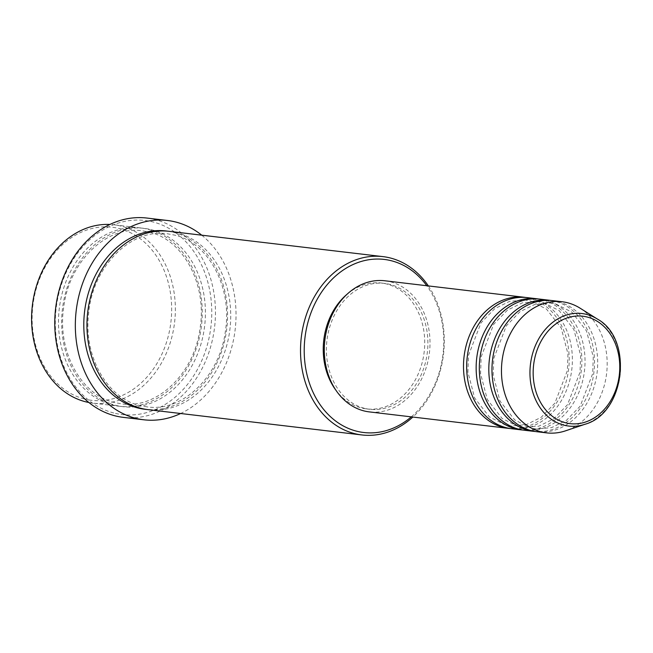<?xml version="1.0" encoding="UTF-8"?>
<svg xmlns="http://www.w3.org/2000/svg" width="653" height="653" viewBox="0 0 653 653"><rect width="100%" height="100%" fill="white"/><g stroke="black" fill="none" stroke-linecap="round" stroke-linejoin="round"><path stroke-width="0.49" stroke-dasharray="3.27 2.45" d="M525.689 297.474A66.018 52.656 -83.3 0 1 529.714 298.307A66.018 52.656 -83.3 0 1 568.306 371.557A66.018 52.656 -83.3 0 1 510.181 428.539M527.281 297.629A66.018 52.656 -83.3 0 1 532.881 298.682A66.018 52.656 -83.3 0 1 571.318 372.912A66.018 52.656 -83.3 0 1 511.764 428.752M538.35 298.968A66.018 52.656 -83.3 0 1 542.374 299.8A66.018 52.656 -83.3 0 1 580.958 373.051A66.018 52.656 -83.3 0 1 522.841 430.033M539.933 299.123A66.018 52.656 -83.3 0 1 545.533 300.176A66.018 52.656 -83.3 0 1 583.97 374.414A66.018 52.656 -83.3 0 1 524.416 430.254M551.001 300.462A66.018 52.656 -83.3 0 1 555.026 301.302A66.018 52.656 -83.3 0 1 593.618 374.544A66.018 52.656 -83.3 0 1 535.493 431.527M552.585 300.625A66.018 52.656 -83.3 0 1 558.193 301.678A66.018 52.656 -83.3 0 1 596.63 375.908A66.018 52.656 -83.3 0 1 537.076 431.747M84.261 398.934A87.143 69.504 -83.3 0 1 34.38 296.307A87.143 69.504 -83.3 0 1 119.532 228.623A87.143 69.504 -83.3 0 1 169.413 331.242A87.143 69.504 -83.3 0 1 84.261 398.934M88.849 402.493A89.788 71.61 96.7 0 0 92.93 403.13A89.788 71.61 96.7 0 0 173.918 327.186A89.788 71.61 96.7 0 0 121.646 226.232A89.788 71.61 96.7 0 0 114.03 224.795A89.788 71.61 96.7 0 0 109.916 224.461M113.761 412.998A97.713 77.936 -83.3 0 1 57.831 297.939A97.713 77.936 -83.3 0 1 153.308 222.044A97.713 77.936 -83.3 0 1 209.229 337.103A97.713 77.936 -83.3 0 1 113.761 412.998M123.327 417.365A100.35 80.041 96.7 0 0 213.841 332.483A100.35 80.041 96.7 0 0 155.422 219.653A100.35 80.041 96.7 0 0 146.909 218.053M148.541 229.407A89.788 71.61 -83.3 0 1 200.814 330.369A89.788 71.61 -83.3 0 1 119.817 406.313A89.788 71.61 -83.3 0 1 112.202 404.876A89.788 71.61 -83.3 0 1 59.929 303.923A89.788 71.61 -83.3 0 1 140.917 227.979A89.788 71.61 -83.3 0 1 148.541 229.407M169.396 231.35A89.788 71.61 -83.3 0 1 177.012 232.778A89.788 71.61 -83.3 0 1 229.285 333.74A89.788 71.61 -83.3 0 1 148.296 409.676M384.903 280.782A66.018 52.656 -83.3 0 1 390.51 281.835A66.018 52.656 -83.3 0 1 428.948 356.065A66.018 52.656 -83.3 0 1 369.394 411.904M364.325 408.272A63.382 50.55 -83.3 0 1 327.422 337.013A63.382 50.55 -83.3 0 1 384.593 283.402A63.382 50.55 -83.3 0 1 389.972 284.414A63.382 50.55 -83.3 0 1 426.874 355.681A63.382 50.55 -83.3 0 1 369.704 409.284A63.382 50.55 -83.3 0 1 364.325 408.272M347.388 293.964A63.382 50.55 -83.3 0 1 381.434 283.027A63.382 50.55 -83.3 0 1 386.813 284.039A63.382 50.55 -83.3 0 1 423.707 355.305A63.382 50.55 -83.3 0 1 366.537 408.909A63.382 50.55 -83.3 0 1 361.158 407.905A63.382 50.55 -83.3 0 1 335.985 390.331M580.101 308.192A66.018 52.656 -83.3 0 1 606.613 373.492A66.018 52.656 -83.3 0 1 565.596 430.809M201.728 235.178A100.35 80.041 -83.3 0 1 235.162 329.545A100.35 80.041 -83.3 0 1 180.628 413.504M428.36 285.924A89.788 71.61 -83.3 0 1 412.843 417.047M411.284 416.867A87.143 69.504 96.7 0 0 426.801 285.736M115.361 405.252A89.788 71.61 96.7 0 0 203.091 335.511A89.788 71.61 96.7 0 0 151.7 229.783A89.788 71.61 96.7 0 0 63.97 299.523A89.788 71.61 96.7 0 0 115.361 405.252M167.813 231.186A89.788 71.61 -83.3 0 1 173.853 232.403A89.788 71.61 -83.3 0 1 226.281 332.377A89.788 71.61 -83.3 0 1 146.713 409.472M597.413 319.072A56.64 45.171 -83.3 0 1 620.154 375.1A56.64 45.171 -83.3 0 1 584.966 424.27M530.636 301.049L546.488 309.089L561.213 327.977L567.963 353.91L567.375 370.643L554.862 403.179L541.133 417.34L526.179 424.679L510.491 425.944L505.242 424.956L489.383 416.916L474.658 398.028L467.915 372.096L468.495 355.363L481.016 322.827L494.745 308.673L509.699 301.327L525.387 300.062L530.636 301.049M543.288 302.543L559.148 310.591L573.873 329.471L580.615 355.412L580.035 372.145L567.514 404.672L553.793 418.834L538.831 426.172L523.143 427.437L517.894 426.458L502.043 418.41L487.318 399.53L480.567 373.589L481.155 356.856L493.668 324.329L507.397 310.167L522.351 302.829L538.039 301.564L543.288 302.543M555.948 304.045L571.799 312.085L586.525 330.973L593.275 356.905L592.687 373.638L580.174 406.174L566.445 420.328L551.491 427.674L535.803 428.939L530.554 427.952L514.695 419.912L499.969 401.024L493.227 375.091L493.807 358.358L506.328 325.823L520.049 311.661L535.011 304.322L550.699 303.057L555.948 304.045M149.455 232.158C183.248 239.782 207.107 284.153 200.128 327.855C194.602 373.475 157.12 409.284 121.711 403.872L114.446 402.509C80.662 394.885 56.795 350.514 63.774 306.804C69.3 261.192 106.782 225.383 142.191 230.787L149.455 232.158M147.023 406.868L139.758 405.505C107.01 398.044 83.355 356.122 88.62 313.513C92.644 266.375 131.049 228.126 167.503 233.782L174.767 235.145C208.552 242.777 232.419 287.149 225.44 330.851C219.914 376.471 182.432 412.28 147.023 406.868M384.593 283.402L381.434 283.027M140.917 227.979L114.03 224.795M119.817 406.313L92.93 403.13M369.704 409.284L366.537 408.909"/><path stroke-width="0.98" d="M510.181 428.539A66.018 52.656 -83.3 0 1 508.597 428.376A66.018 52.656 -83.3 0 1 502.998 427.323A66.018 52.656 -83.3 0 1 464.561 353.093A66.018 52.656 -83.3 0 1 524.114 297.254A66.018 52.656 -83.3 0 1 525.689 297.474M522.841 430.033A66.018 52.656 -83.3 0 1 521.257 429.878L511.764 428.752A66.018 52.656 -83.3 0 1 506.165 427.699A66.018 52.656 -83.3 0 1 467.728 353.469A66.018 52.656 -83.3 0 1 527.281 297.629L536.766 298.748A66.018 52.656 -83.3 0 1 538.35 298.968M521.257 429.878A66.018 52.656 -83.3 0 1 515.65 428.825A66.018 52.656 -83.3 0 1 477.212 354.587A66.018 52.656 -83.3 0 1 536.766 298.748M535.493 431.527A66.018 52.656 -83.3 0 1 533.909 431.372L524.416 430.254A66.018 52.656 -83.3 0 1 518.817 429.201A66.018 52.656 -83.3 0 1 480.379 354.963A66.018 52.656 -83.3 0 1 539.933 299.123L549.426 300.249A66.018 52.656 -83.3 0 1 551.001 300.462M533.909 431.372A66.018 52.656 -83.3 0 1 528.31 430.319A66.018 52.656 -83.3 0 1 489.872 356.089A66.018 52.656 -83.3 0 1 549.426 300.249M584.966 424.27L565.596 430.809A66.018 52.656 -83.3 0 1 546.561 432.874L537.076 431.747A66.018 52.656 -83.3 0 1 531.469 430.694A66.018 52.656 -83.3 0 1 493.031 356.465A66.018 52.656 -83.3 0 1 552.585 300.625L562.078 301.743A66.018 52.656 -83.3 0 1 567.686 302.796A66.018 52.656 -83.3 0 1 580.101 308.192L597.413 319.072C633.802 338.997 624.994 413.39 584.966 424.27A56.64 45.171 -83.3 0 1 563.833 425.136A56.64 45.171 -83.3 0 1 531.42 358.44A56.64 45.171 -83.3 0 1 586.761 314.444A56.64 45.171 -83.3 0 1 597.413 319.072M109.916 224.461A89.788 71.61 96.7 0 0 32.65 303.294A89.788 71.61 96.7 0 0 85.306 401.701A89.788 71.61 96.7 0 0 88.849 402.493M426.801 285.736A87.143 69.504 96.7 0 0 391.62 260.816A87.143 69.504 96.7 0 0 306.469 328.508A87.143 69.504 96.7 0 0 356.35 431.127A87.143 69.504 96.7 0 0 411.284 416.867M412.843 417.047A89.788 71.61 -83.3 0 1 361.852 434.947A89.788 71.61 -83.3 0 1 354.236 433.519A89.788 71.61 -83.3 0 1 301.964 332.557A89.788 71.61 -83.3 0 1 382.952 256.621A89.788 71.61 -83.3 0 1 390.567 258.049A89.788 71.61 -83.3 0 1 428.36 285.924M167.47 220.485L146.909 218.053A100.35 80.041 96.7 0 0 56.387 302.927A100.35 80.041 96.7 0 0 114.806 415.765A100.35 80.041 96.7 0 0 123.327 417.365L143.889 419.797A100.35 80.041 -83.3 0 1 135.375 418.198A100.35 80.041 -83.3 0 1 76.948 305.359A100.35 80.041 -83.3 0 1 167.47 220.485A100.35 80.041 -83.3 0 1 175.983 222.085A100.35 80.041 -83.3 0 1 201.728 235.178M361.852 434.947L148.296 409.676A89.788 71.61 -83.3 0 1 140.673 408.247A89.788 71.61 -83.3 0 1 88.4 307.294A89.788 71.61 -83.3 0 1 169.396 231.35L382.952 256.621M508.597 428.376L369.394 411.904A66.018 52.656 -83.3 0 1 363.786 410.859A66.018 52.656 -83.3 0 1 325.349 336.621A66.018 52.656 -83.3 0 1 384.903 280.782L524.114 297.254M335.985 390.331A63.382 50.55 -83.3 0 1 347.388 293.964M546.561 432.874A66.018 52.656 -83.3 0 1 540.962 431.821A66.018 52.656 -83.3 0 1 502.524 357.583A66.018 52.656 -83.3 0 1 562.078 301.743M180.628 413.504A100.35 80.041 -83.3 0 1 143.889 419.797M587.414 317.08A54.085 43.139 96.7 0 0 534.562 359.085A54.085 43.139 96.7 0 0 565.522 422.777A54.085 43.139 96.7 0 0 618.375 380.772A54.085 43.139 96.7 0 0 587.414 317.08M146.713 409.472A89.788 71.61 -83.3 0 1 137.514 407.872A89.788 71.61 -83.3 0 1 85.404 305.93A89.788 71.61 -83.3 0 1 167.813 231.186"/></g></svg>
